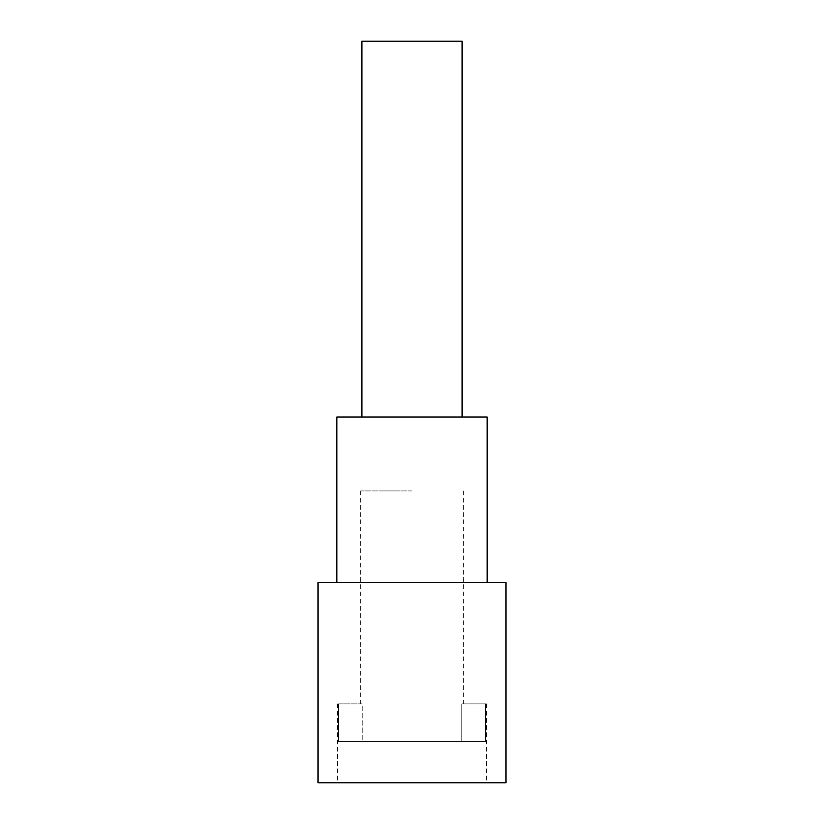<?xml version="1.0" encoding="UTF-8"?>
<svg xmlns="http://www.w3.org/2000/svg" width="824" height="824" viewBox="0 0 824 824"><rect width="100%" height="100%" fill="white"/><g stroke="black" fill="none" stroke-linecap="round" stroke-linejoin="round"><path stroke-width="0.62" stroke-dasharray="4.12 3.09" d="M318.043 582.372L505.957 582.372M505.957 782.8L318.043 782.8M462.109 41.2L361.891 41.2M487.159 417.016L336.841 417.016M485.48 703.881L485.48 741.456L412 741.456L485.48 741.456L412 741.456L485.48 741.456L485.48 703.881L486.531 703.881L461.811 703.881L461.811 741.456L461.811 703.881L485.48 703.881M362.189 741.456L412 741.456L338.52 741.456L412 741.456L338.52 741.456L362.189 741.456L362.189 703.881L338.52 703.881L338.52 741.456L338.52 703.881L337.469 703.881L362.189 703.881L360.644 703.881L362.189 703.881L362.189 741.456M412 490.919L360.644 490.919L412 490.919M486.531 703.881L486.531 782.8M360.644 490.919L360.644 703.881M463.356 490.919L463.356 703.881M337.469 703.881L337.469 782.8"/><path stroke-width="1.24" d="M412 582.372L318.043 582.372L318.043 782.8L505.957 782.8L505.957 582.372L412 582.372M361.891 417.016L361.891 41.2L462.109 41.2L462.109 417.016M336.841 582.372L336.841 417.016L487.159 417.016L487.159 582.372"/></g></svg>
